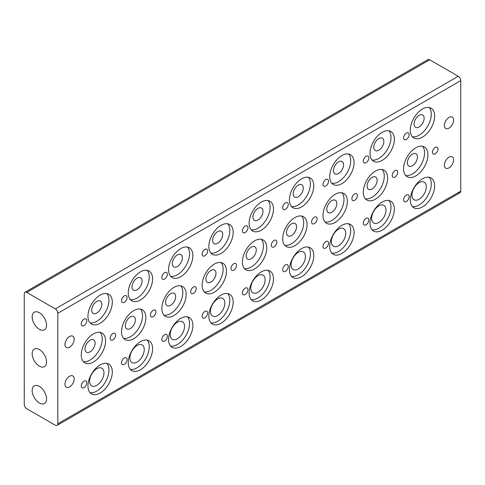 <?xml version="1.0" encoding="UTF-8"?>
<svg xmlns="http://www.w3.org/2000/svg" width="485" height="485" viewBox="0 0 485 485"><rect width="100%" height="100%" fill="white"/><g stroke="black" fill="none" stroke-linecap="round" stroke-linejoin="round"><path stroke-width="0.73" d="M74.193 339.185A6.529 3.771 -60 0 1 71.344 345.757A6.529 3.771 -60 0 1 66.312 347.502A6.529 3.771 -60 0 1 64.96 344.514A6.529 3.771 -60 0 1 67.809 337.948A6.529 3.771 -60 0 1 72.841 336.196A6.529 3.771 -60 0 1 74.193 339.185M453.614 120.128A6.529 3.771 -60 0 1 450.765 126.7A6.529 3.771 -60 0 1 445.733 128.446A6.529 3.771 -60 0 1 444.381 125.457A6.529 3.771 -60 0 1 447.231 118.892A6.529 3.771 -60 0 1 452.262 117.14A6.529 3.771 -60 0 1 453.614 120.128M453.614 159.868A6.529 3.771 -60 0 1 450.765 166.44A6.529 3.771 -60 0 1 445.733 168.192A6.529 3.771 -60 0 1 444.381 165.203A6.529 3.771 -60 0 1 447.231 158.631A6.529 3.771 -60 0 1 452.262 156.879A6.529 3.771 -60 0 1 453.614 159.868M74.193 378.924A6.529 3.771 -60 0 1 71.344 385.496A6.529 3.771 -60 0 1 66.312 387.248A6.529 3.771 -60 0 1 64.96 384.259A6.529 3.771 -60 0 1 67.809 377.688A6.529 3.771 -60 0 1 72.841 375.936A6.529 3.771 -60 0 1 74.193 378.924M115.66 335.117A3.916 2.261 -60 0 1 113.951 339.057A3.916 2.261 -60 0 1 110.932 340.106A3.916 2.261 -60 0 1 110.125 338.312A3.916 2.261 -60 0 1 111.835 334.371A3.916 2.261 -60 0 1 114.854 333.322A3.916 2.261 -60 0 1 115.66 335.117M112.308 302.161A17.211 9.936 -60 0 1 104.79 319.482A17.211 9.936 -60 0 1 91.526 324.095A17.211 9.936 -60 0 1 87.961 316.214A17.211 9.936 -60 0 1 95.478 298.887A17.211 9.936 -60 0 1 108.743 294.28A17.211 9.936 -60 0 1 112.308 302.161M90.016 322.834A17.211 9.936 120 0 0 102.511 316.329A17.211 9.936 120 0 0 108.949 300.221A17.211 9.936 120 0 0 106.894 293.595M105.591 340.931A17.211 9.936 -60 0 1 98.079 358.251A17.211 9.936 -60 0 1 84.814 362.865A17.211 9.936 -60 0 1 81.25 354.984A17.211 9.936 -60 0 1 88.761 337.663A17.211 9.936 -60 0 1 102.026 333.049A17.211 9.936 -60 0 1 105.591 340.931M83.299 361.61A17.211 9.936 120 0 0 95.8 355.099A17.211 9.936 120 0 0 102.232 338.991A17.211 9.936 120 0 0 100.183 332.364M112.308 371.946A17.211 9.936 -60 0 1 104.79 389.267A17.211 9.936 -60 0 1 91.526 393.881A17.211 9.936 -60 0 1 87.961 385.999A17.211 9.936 -60 0 1 95.478 368.679A17.211 9.936 -60 0 1 108.743 364.065A17.211 9.936 -60 0 1 112.308 371.946M90.016 392.626A17.211 9.936 120 0 0 102.511 386.121A17.211 9.936 120 0 0 108.949 370.007A17.211 9.936 120 0 0 106.894 363.386M101.814 304.337A7.123 4.11 -60 0 1 98.704 311.509A7.123 4.11 -60 0 1 93.217 313.413A7.123 4.11 -60 0 1 91.738 310.157A7.123 4.11 -60 0 1 94.848 302.986A7.123 4.11 -60 0 1 100.34 301.076A7.123 4.11 -60 0 1 101.814 304.337M155.958 311.849A3.916 2.261 -60 0 1 154.248 315.796A3.916 2.261 -60 0 1 151.229 316.844A3.916 2.261 -60 0 1 150.417 315.05A3.916 2.261 -60 0 1 152.126 311.109A3.916 2.261 -60 0 1 155.145 310.06A3.916 2.261 -60 0 1 155.958 311.849M152.599 278.893A17.211 9.936 -60 0 1 145.082 296.22A17.211 9.936 -60 0 1 131.817 300.827A17.211 9.936 -60 0 1 128.252 292.952A17.211 9.936 -60 0 1 135.77 275.625A17.211 9.936 -60 0 1 149.034 271.018A17.211 9.936 -60 0 1 152.599 278.893M130.307 299.572A17.211 9.936 120 0 0 142.808 293.067A17.211 9.936 120 0 0 149.241 276.959A17.211 9.936 120 0 0 147.191 270.333M145.882 317.669A17.211 9.936 -60 0 1 138.37 334.989A17.211 9.936 -60 0 1 125.106 339.603A17.211 9.936 -60 0 1 121.541 331.722A17.211 9.936 -60 0 1 129.052 314.401A17.211 9.936 -60 0 1 142.317 309.788A17.211 9.936 -60 0 1 145.882 317.669M123.59 338.348A17.211 9.936 120 0 0 136.091 331.837A17.211 9.936 120 0 0 142.523 315.729A17.211 9.936 120 0 0 140.474 309.103M152.599 348.685A17.211 9.936 -60 0 1 145.082 366.005A17.211 9.936 -60 0 1 131.817 370.619A17.211 9.936 -60 0 1 128.252 362.738A17.211 9.936 -60 0 1 135.77 345.417A17.211 9.936 -60 0 1 149.034 340.803A17.211 9.936 -60 0 1 152.599 348.685M130.307 369.364A17.211 9.936 120 0 0 142.808 362.853A17.211 9.936 120 0 0 149.241 346.745A17.211 9.936 120 0 0 147.191 340.124M196.249 288.587A3.916 2.261 -60 0 1 194.54 292.534A3.916 2.261 -60 0 1 191.52 293.583A3.916 2.261 -60 0 1 190.708 291.788A3.916 2.261 -60 0 1 192.418 287.847A3.916 2.261 -60 0 1 195.437 286.793A3.916 2.261 -60 0 1 196.249 288.587M192.891 255.631A17.211 9.936 -60 0 1 185.379 272.958A17.211 9.936 -60 0 1 172.114 277.565A17.211 9.936 -60 0 1 168.55 269.69A17.211 9.936 -60 0 1 176.061 252.364A17.211 9.936 -60 0 1 189.326 247.756A17.211 9.936 -60 0 1 192.891 255.631M170.599 276.311A17.211 9.936 120 0 0 183.1 269.805A17.211 9.936 120 0 0 189.532 253.697A17.211 9.936 120 0 0 187.483 247.071M186.173 294.407A17.211 9.936 -60 0 1 178.662 311.728A17.211 9.936 -60 0 1 165.397 316.341A17.211 9.936 -60 0 1 161.832 308.46A17.211 9.936 -60 0 1 169.344 291.133A17.211 9.936 -60 0 1 182.609 286.526A17.211 9.936 -60 0 1 186.173 294.407M163.881 315.086A17.211 9.936 120 0 0 176.382 308.575A17.211 9.936 120 0 0 182.815 292.467A17.211 9.936 120 0 0 180.766 285.841M192.891 325.423A17.211 9.936 -60 0 1 185.379 342.743A17.211 9.936 -60 0 1 172.114 347.357A17.211 9.936 -60 0 1 168.55 339.476A17.211 9.936 -60 0 1 176.061 322.155A17.211 9.936 -60 0 1 189.326 317.542A17.211 9.936 -60 0 1 192.891 325.423M170.599 346.102A17.211 9.936 120 0 0 183.1 339.591A17.211 9.936 120 0 0 189.532 323.483A17.211 9.936 120 0 0 187.483 316.857M236.541 265.325A3.916 2.261 -60 0 1 234.831 269.266A3.916 2.261 -60 0 1 231.812 270.321A3.916 2.261 -60 0 1 230.999 268.526A3.916 2.261 -60 0 1 232.709 264.58A3.916 2.261 -60 0 1 235.728 263.531A3.916 2.261 -60 0 1 236.541 265.325M233.182 232.37A17.211 9.936 -60 0 1 225.67 249.696A17.211 9.936 -60 0 1 212.406 254.304A17.211 9.936 -60 0 1 208.841 246.422A17.211 9.936 -60 0 1 216.352 229.102A17.211 9.936 -60 0 1 229.617 224.488A17.211 9.936 -60 0 1 233.182 232.37M210.89 253.049A17.211 9.936 120 0 0 223.391 246.544A17.211 9.936 120 0 0 229.823 230.43A17.211 9.936 120 0 0 227.774 223.809M226.465 271.139A17.211 9.936 -60 0 1 218.953 288.466A17.211 9.936 -60 0 1 205.688 293.079A17.211 9.936 -60 0 1 202.124 285.198A17.211 9.936 -60 0 1 209.635 267.872A17.211 9.936 -60 0 1 222.9 263.264A17.211 9.936 -60 0 1 226.465 271.139M204.173 291.818A17.211 9.936 120 0 0 216.674 285.313A17.211 9.936 120 0 0 223.112 269.205A17.211 9.936 120 0 0 221.057 262.579M233.182 302.161A17.211 9.936 -60 0 1 225.67 319.482A17.211 9.936 -60 0 1 212.406 324.095A17.211 9.936 -60 0 1 208.841 316.214A17.211 9.936 -60 0 1 216.352 298.893A17.211 9.936 -60 0 1 229.617 294.28A17.211 9.936 -60 0 1 233.182 302.161M210.89 322.84A17.211 9.936 120 0 0 223.391 316.329A17.211 9.936 120 0 0 229.823 300.221A17.211 9.936 120 0 0 227.774 293.595M276.832 242.063A3.916 2.261 -60 0 1 275.122 246.004A3.916 2.261 -60 0 1 272.103 247.053A3.916 2.261 -60 0 1 271.291 245.264A3.916 2.261 -60 0 1 273 241.318A3.916 2.261 -60 0 1 276.02 240.269A3.916 2.261 -60 0 1 276.832 242.063M273.473 209.108A17.211 9.936 -60 0 1 265.962 226.428A17.211 9.936 -60 0 1 252.697 231.042A17.211 9.936 -60 0 1 249.132 223.161A17.211 9.936 -60 0 1 256.644 205.84A17.211 9.936 -60 0 1 269.909 201.226A17.211 9.936 -60 0 1 273.473 209.108M251.181 229.787A17.211 9.936 120 0 0 263.682 223.282A17.211 9.936 120 0 0 270.115 207.168A17.211 9.936 120 0 0 268.066 200.547M266.762 247.877A17.211 9.936 -60 0 1 259.245 265.204A17.211 9.936 -60 0 1 245.98 269.812A17.211 9.936 -60 0 1 242.415 261.936A17.211 9.936 -60 0 1 249.933 244.61A17.211 9.936 -60 0 1 263.191 240.002A17.211 9.936 -60 0 1 266.762 247.877M244.47 268.557A17.211 9.936 120 0 0 256.965 262.052A17.211 9.936 120 0 0 263.404 245.944A17.211 9.936 120 0 0 261.348 239.317M273.473 278.899A17.211 9.936 -60 0 1 265.962 296.22A17.211 9.936 -60 0 1 252.697 300.833A17.211 9.936 -60 0 1 249.132 292.952A17.211 9.936 -60 0 1 256.644 275.625A17.211 9.936 -60 0 1 269.909 271.018A17.211 9.936 -60 0 1 273.473 278.899M251.181 299.578A17.211 9.936 120 0 0 263.682 293.067A17.211 9.936 120 0 0 270.115 276.959A17.211 9.936 120 0 0 268.066 270.333M317.123 218.802A3.916 2.261 -60 0 1 315.414 222.742A3.916 2.261 -60 0 1 312.395 223.791A3.916 2.261 -60 0 1 311.582 222.003A3.916 2.261 -60 0 1 313.292 218.056A3.916 2.261 -60 0 1 316.311 217.007A3.916 2.261 -60 0 1 317.123 218.802M313.765 185.846A17.211 9.936 -60 0 1 306.253 203.166A17.211 9.936 -60 0 1 292.988 207.78A17.211 9.936 -60 0 1 289.424 199.899A17.211 9.936 -60 0 1 296.935 182.578A17.211 9.936 -60 0 1 310.2 177.965A17.211 9.936 -60 0 1 313.765 185.846M291.473 206.525A17.211 9.936 120 0 0 303.974 200.014A17.211 9.936 120 0 0 310.412 183.906A17.211 9.936 120 0 0 308.357 177.28M307.053 224.616A17.211 9.936 -60 0 1 299.536 241.942A17.211 9.936 -60 0 1 286.271 246.55A17.211 9.936 -60 0 1 282.706 238.668A17.211 9.936 -60 0 1 290.224 221.348A17.211 9.936 -60 0 1 303.489 216.734A17.211 9.936 -60 0 1 307.053 224.616M284.762 245.295A17.211 9.936 120 0 0 297.263 238.79A17.211 9.936 120 0 0 303.695 222.676A17.211 9.936 120 0 0 301.64 216.055M313.765 255.631A17.211 9.936 -60 0 1 306.253 272.958A17.211 9.936 -60 0 1 292.988 277.572A17.211 9.936 -60 0 1 289.424 269.69A17.211 9.936 -60 0 1 296.935 252.364A17.211 9.936 -60 0 1 310.2 247.756A17.211 9.936 -60 0 1 313.765 255.631M291.473 276.311A17.211 9.936 120 0 0 303.974 269.805A17.211 9.936 120 0 0 310.412 253.697A17.211 9.936 120 0 0 308.357 247.071M357.415 195.54A3.916 2.261 -60 0 1 355.705 199.481A3.916 2.261 -60 0 1 352.686 200.529A3.916 2.261 -60 0 1 351.88 198.735A3.916 2.261 -60 0 1 353.589 194.794A3.916 2.261 -60 0 1 356.608 193.745A3.916 2.261 -60 0 1 357.415 195.54M354.062 162.584A17.211 9.936 -60 0 1 346.545 179.905A17.211 9.936 -60 0 1 333.28 184.518A17.211 9.936 -60 0 1 329.715 176.637A17.211 9.936 -60 0 1 337.233 159.316A17.211 9.936 -60 0 1 350.491 154.703A17.211 9.936 -60 0 1 354.062 162.584M331.77 183.263A17.211 9.936 120 0 0 344.265 176.752A17.211 9.936 120 0 0 350.703 160.644A17.211 9.936 120 0 0 348.648 154.018M347.345 201.354A17.211 9.936 -60 0 1 339.827 218.674A17.211 9.936 -60 0 1 326.569 223.288A17.211 9.936 -60 0 1 322.998 215.407A17.211 9.936 -60 0 1 330.515 198.086A17.211 9.936 -60 0 1 343.78 193.473A17.211 9.936 -60 0 1 347.345 201.354M325.053 222.033A17.211 9.936 120 0 0 337.554 215.528A17.211 9.936 120 0 0 343.986 199.414A17.211 9.936 120 0 0 341.937 192.794M354.062 232.37A17.211 9.936 -60 0 1 346.545 249.696A17.211 9.936 -60 0 1 333.28 254.304A17.211 9.936 -60 0 1 329.715 246.428A17.211 9.936 -60 0 1 337.233 229.102A17.211 9.936 -60 0 1 350.491 224.494A17.211 9.936 -60 0 1 354.062 232.37M331.77 253.049A17.211 9.936 120 0 0 344.265 246.544A17.211 9.936 120 0 0 350.703 230.436A17.211 9.936 120 0 0 348.648 223.809M397.712 172.278A3.916 2.261 -60 0 1 395.996 176.219A3.916 2.261 -60 0 1 392.983 177.267A3.916 2.261 -60 0 1 392.171 175.473A3.916 2.261 -60 0 1 393.881 171.532A3.916 2.261 -60 0 1 396.9 170.484A3.916 2.261 -60 0 1 397.712 172.278M394.353 139.322A17.211 9.936 -60 0 1 386.836 156.643A17.211 9.936 -60 0 1 373.571 161.256A17.211 9.936 -60 0 1 370.007 153.375A17.211 9.936 -60 0 1 377.524 136.055A17.211 9.936 -60 0 1 390.789 131.441A17.211 9.936 -60 0 1 394.353 139.322M372.062 160.001A17.211 9.936 120 0 0 384.563 153.49A17.211 9.936 120 0 0 390.995 137.382A17.211 9.936 120 0 0 388.94 130.756M387.636 178.092A17.211 9.936 -60 0 1 380.125 195.413A17.211 9.936 -60 0 1 366.86 200.026A17.211 9.936 -60 0 1 363.295 192.145A17.211 9.936 -60 0 1 370.807 174.824A17.211 9.936 -60 0 1 384.071 170.211A17.211 9.936 -60 0 1 387.636 178.092M365.344 198.771A17.211 9.936 120 0 0 377.845 192.266A17.211 9.936 120 0 0 384.278 176.152A17.211 9.936 120 0 0 382.228 169.532M394.353 209.108A17.211 9.936 -60 0 1 386.836 226.434A17.211 9.936 -60 0 1 373.571 231.042A17.211 9.936 -60 0 1 370.007 223.161A17.211 9.936 -60 0 1 377.524 205.84A17.211 9.936 -60 0 1 390.789 201.226A17.211 9.936 -60 0 1 394.353 209.108M372.062 229.787A17.211 9.936 120 0 0 384.563 223.282A17.211 9.936 120 0 0 390.995 207.168A17.211 9.936 120 0 0 388.94 200.547M438.003 149.016A3.916 2.261 -60 0 1 436.294 152.957A3.916 2.261 -60 0 1 433.275 154.006A3.916 2.261 -60 0 1 432.462 152.211A3.916 2.261 -60 0 1 434.172 148.271A3.916 2.261 -60 0 1 437.191 147.222A3.916 2.261 -60 0 1 438.003 149.016M434.645 116.06A17.211 9.936 -60 0 1 427.127 133.381A17.211 9.936 -60 0 1 413.869 137.995A17.211 9.936 -60 0 1 410.298 130.113A17.211 9.936 -60 0 1 417.815 112.787A17.211 9.936 -60 0 1 431.08 108.179A17.211 9.936 -60 0 1 434.645 116.06M412.353 136.734A17.211 9.936 120 0 0 424.854 130.229A17.211 9.936 120 0 0 431.286 114.12A17.211 9.936 120 0 0 429.237 107.494M427.928 154.83A17.211 9.936 -60 0 1 420.416 172.151A17.211 9.936 -60 0 1 407.151 176.764A17.211 9.936 -60 0 1 403.587 168.883A17.211 9.936 -60 0 1 411.098 151.562A17.211 9.936 -60 0 1 424.363 146.949A17.211 9.936 -60 0 1 427.928 154.83M405.636 175.509A17.211 9.936 120 0 0 418.137 168.998A17.211 9.936 120 0 0 424.569 152.89A17.211 9.936 120 0 0 422.52 146.264M434.645 185.846A17.211 9.936 -60 0 1 427.127 203.166A17.211 9.936 -60 0 1 413.869 207.78A17.211 9.936 -60 0 1 410.298 199.899A17.211 9.936 -60 0 1 417.815 182.578A17.211 9.936 -60 0 1 431.08 177.965A17.211 9.936 -60 0 1 434.645 185.846M412.353 206.525A17.211 9.936 120 0 0 424.854 200.02A17.211 9.936 120 0 0 431.286 183.906A17.211 9.936 120 0 0 429.237 177.286M142.105 281.076A7.123 4.11 -60 0 1 138.995 288.248A7.123 4.11 -60 0 1 133.508 290.151A7.123 4.11 -60 0 1 132.029 286.89A7.123 4.11 -60 0 1 135.139 279.724A7.123 4.11 -60 0 1 140.632 277.814A7.123 4.11 -60 0 1 142.105 281.076M182.396 257.814A7.123 4.11 -60 0 1 179.286 264.98A7.123 4.11 -60 0 1 173.8 266.889A7.123 4.11 -60 0 1 172.327 263.628A7.123 4.11 -60 0 1 175.431 256.462A7.123 4.11 -60 0 1 180.923 254.552A7.123 4.11 -60 0 1 182.396 257.814M222.688 234.552A7.123 4.11 -60 0 1 219.578 241.718A7.123 4.11 -60 0 1 214.091 243.628A7.123 4.11 -60 0 1 212.618 240.366A7.123 4.11 -60 0 1 215.728 233.2A7.123 4.11 -60 0 1 221.215 231.29A7.123 4.11 -60 0 1 222.688 234.552M262.979 211.29A7.123 4.11 -60 0 1 259.875 218.456A7.123 4.11 -60 0 1 254.382 220.366A7.123 4.11 -60 0 1 252.909 217.104A7.123 4.11 -60 0 1 256.019 209.938A7.123 4.11 -60 0 1 261.506 208.029A7.123 4.11 -60 0 1 262.979 211.29M303.277 188.028A7.123 4.11 -60 0 1 300.166 195.194A7.123 4.11 -60 0 1 294.674 197.104A7.123 4.11 -60 0 1 293.201 193.842A7.123 4.11 -60 0 1 296.311 186.677A7.123 4.11 -60 0 1 301.797 184.767A7.123 4.11 -60 0 1 303.277 188.028M343.568 164.767A7.123 4.11 -60 0 1 340.458 171.933A7.123 4.11 -60 0 1 334.971 173.842A7.123 4.11 -60 0 1 333.492 170.581A7.123 4.11 -60 0 1 336.602 163.409A7.123 4.11 -60 0 1 342.089 161.505A7.123 4.11 -60 0 1 343.568 164.767M383.859 141.499A7.123 4.11 -60 0 1 380.749 148.671A7.123 4.11 -60 0 1 375.263 150.58A7.123 4.11 -60 0 1 373.783 147.319A7.123 4.11 -60 0 1 376.893 140.147A7.123 4.11 -60 0 1 382.386 138.243A7.123 4.11 -60 0 1 383.859 141.499M424.151 118.237A7.123 4.11 -60 0 1 421.041 125.409A7.123 4.11 -60 0 1 415.554 127.312A7.123 4.11 -60 0 1 414.081 124.057A7.123 4.11 -60 0 1 417.185 116.885A7.123 4.11 -60 0 1 422.678 114.975A7.123 4.11 -60 0 1 424.151 118.237M86.785 320.767A3.916 2.261 -60 0 1 85.075 324.714A3.916 2.261 -60 0 1 82.056 325.762A3.916 2.261 -60 0 1 81.25 323.968A3.916 2.261 -60 0 1 82.959 320.027A3.916 2.261 -60 0 1 85.978 318.972A3.916 2.261 -60 0 1 86.785 320.767M127.082 297.505A3.916 2.261 -60 0 1 125.366 301.446A3.916 2.261 -60 0 1 122.353 302.501A3.916 2.261 -60 0 1 121.541 300.706A3.916 2.261 -60 0 1 123.251 296.759A3.916 2.261 -60 0 1 126.27 295.711A3.916 2.261 -60 0 1 127.082 297.505M167.373 274.243A3.916 2.261 -60 0 1 165.664 278.184A3.916 2.261 -60 0 1 162.645 279.233A3.916 2.261 -60 0 1 161.832 277.444A3.916 2.261 -60 0 1 163.542 273.498A3.916 2.261 -60 0 1 166.561 272.449A3.916 2.261 -60 0 1 167.373 274.243M207.665 250.981A3.916 2.261 -60 0 1 205.955 254.922A3.916 2.261 -60 0 1 202.936 255.971A3.916 2.261 -60 0 1 202.124 254.176A3.916 2.261 -60 0 1 203.833 250.236A3.916 2.261 -60 0 1 206.852 249.187A3.916 2.261 -60 0 1 207.665 250.981M247.956 227.72A3.916 2.261 -60 0 1 246.247 231.66A3.916 2.261 -60 0 1 243.227 232.709A3.916 2.261 -60 0 1 242.415 230.915A3.916 2.261 -60 0 1 244.125 226.974A3.916 2.261 -60 0 1 247.144 225.925A3.916 2.261 -60 0 1 247.956 227.72M288.248 204.458A3.916 2.261 -60 0 1 286.538 208.398A3.916 2.261 -60 0 1 283.519 209.447A3.916 2.261 -60 0 1 282.706 207.653A3.916 2.261 -60 0 1 284.416 203.712A3.916 2.261 -60 0 1 287.435 202.663A3.916 2.261 -60 0 1 288.248 204.458M328.539 181.196A3.916 2.261 -60 0 1 326.829 185.137A3.916 2.261 -60 0 1 323.81 186.185A3.916 2.261 -60 0 1 322.998 184.391A3.916 2.261 -60 0 1 324.714 180.45A3.916 2.261 -60 0 1 327.727 179.401A3.916 2.261 -60 0 1 328.539 181.196M368.83 157.928A3.916 2.261 -60 0 1 367.121 161.875A3.916 2.261 -60 0 1 364.102 162.924A3.916 2.261 -60 0 1 363.295 161.129A3.916 2.261 -60 0 1 365.005 157.188A3.916 2.261 -60 0 1 368.024 156.14A3.916 2.261 -60 0 1 368.83 157.928M409.128 134.666A3.916 2.261 -60 0 1 407.418 138.613A3.916 2.261 -60 0 1 404.399 139.662A3.916 2.261 -60 0 1 403.587 137.867A3.916 2.261 -60 0 1 405.296 133.927A3.916 2.261 -60 0 1 408.315 132.872A3.916 2.261 -60 0 1 409.128 134.666M103.966 372.886A10.167 5.868 -60 0 1 99.528 383.12A10.167 5.868 -60 0 1 91.689 385.842A10.167 5.868 -60 0 1 89.586 381.186A10.167 5.868 -60 0 1 94.023 370.952A10.167 5.868 -60 0 1 101.862 368.23A10.167 5.868 -60 0 1 103.966 372.886M86.785 382.804A3.916 2.261 -60 0 1 85.075 386.745A3.916 2.261 -60 0 1 82.056 387.794A3.916 2.261 -60 0 1 81.25 385.999A3.916 2.261 -60 0 1 82.959 382.059A3.916 2.261 -60 0 1 85.978 381.01A3.916 2.261 -60 0 1 86.785 382.804M144.257 349.624A10.167 5.868 -60 0 1 139.819 359.858A10.167 5.868 -60 0 1 131.987 362.58A10.167 5.868 -60 0 1 129.877 357.924A10.167 5.868 -60 0 1 134.315 347.69A10.167 5.868 -60 0 1 142.153 344.968A10.167 5.868 -60 0 1 144.257 349.624M184.549 326.356A10.167 5.868 -60 0 1 180.111 336.59A10.167 5.868 -60 0 1 172.278 339.318A10.167 5.868 -60 0 1 170.168 334.662A10.167 5.868 -60 0 1 174.606 324.429A10.167 5.868 -60 0 1 182.445 321.707A10.167 5.868 -60 0 1 184.549 326.356M224.846 303.095A10.167 5.868 -60 0 1 220.402 313.328A10.167 5.868 -60 0 1 212.569 316.056A10.167 5.868 -60 0 1 210.46 311.4A10.167 5.868 -60 0 1 214.904 301.167A10.167 5.868 -60 0 1 222.736 298.439A10.167 5.868 -60 0 1 224.846 303.095M265.137 279.833A10.167 5.868 -60 0 1 260.7 290.066A10.167 5.868 -60 0 1 252.861 292.794A10.167 5.868 -60 0 1 250.757 288.138A10.167 5.868 -60 0 1 255.195 277.905A10.167 5.868 -60 0 1 263.028 275.177A10.167 5.868 -60 0 1 265.137 279.833M305.429 256.571A10.167 5.868 -60 0 1 300.991 266.805A10.167 5.868 -60 0 1 293.152 269.527A10.167 5.868 -60 0 1 291.048 264.877A10.167 5.868 -60 0 1 295.486 254.643A10.167 5.868 -60 0 1 303.325 251.915A10.167 5.868 -60 0 1 305.429 256.571M345.72 233.309A10.167 5.868 -60 0 1 341.282 243.543A10.167 5.868 -60 0 1 333.444 246.265A10.167 5.868 -60 0 1 331.34 241.609A10.167 5.868 -60 0 1 335.778 231.375A10.167 5.868 -60 0 1 343.616 228.653A10.167 5.868 -60 0 1 345.72 233.309M386.012 210.047A10.167 5.868 -60 0 1 381.574 220.281A10.167 5.868 -60 0 1 373.735 223.003A10.167 5.868 -60 0 1 371.631 218.347A10.167 5.868 -60 0 1 376.069 208.113A10.167 5.868 -60 0 1 383.908 205.391A10.167 5.868 -60 0 1 386.012 210.047M426.303 186.786A10.167 5.868 -60 0 1 421.865 197.019A10.167 5.868 -60 0 1 414.032 199.741A10.167 5.868 -60 0 1 411.923 195.085A10.167 5.868 -60 0 1 416.36 184.852A10.167 5.868 -60 0 1 424.199 182.13A10.167 5.868 -60 0 1 426.303 186.786M127.082 359.543A3.916 2.261 -60 0 1 125.366 363.483A3.916 2.261 -60 0 1 122.353 364.532A3.916 2.261 -60 0 1 121.541 362.738A3.916 2.261 -60 0 1 123.251 358.797A3.916 2.261 -60 0 1 126.27 357.748A3.916 2.261 -60 0 1 127.082 359.543M167.373 336.275A3.916 2.261 -60 0 1 165.664 340.221A3.916 2.261 -60 0 1 162.645 341.27A3.916 2.261 -60 0 1 161.832 339.476A3.916 2.261 -60 0 1 163.542 335.535A3.916 2.261 -60 0 1 166.561 334.486A3.916 2.261 -60 0 1 167.373 336.275M207.665 313.013A3.916 2.261 -60 0 1 205.955 316.96A3.916 2.261 -60 0 1 202.936 318.008A3.916 2.261 -60 0 1 202.124 316.214A3.916 2.261 -60 0 1 203.833 312.273A3.916 2.261 -60 0 1 206.852 311.224A3.916 2.261 -60 0 1 207.665 313.013M247.956 289.751A3.916 2.261 -60 0 1 246.247 293.698A3.916 2.261 -60 0 1 243.227 294.747A3.916 2.261 -60 0 1 242.415 292.952A3.916 2.261 -60 0 1 244.125 289.012A3.916 2.261 -60 0 1 247.144 287.957A3.916 2.261 -60 0 1 247.956 289.751M288.248 266.489A3.916 2.261 -60 0 1 286.538 270.43A3.916 2.261 -60 0 1 283.519 271.485A3.916 2.261 -60 0 1 282.706 269.69A3.916 2.261 -60 0 1 284.416 265.744A3.916 2.261 -60 0 1 287.435 264.695A3.916 2.261 -60 0 1 288.248 266.489M328.539 243.227A3.916 2.261 -60 0 1 326.829 247.168A3.916 2.261 -60 0 1 323.81 248.217A3.916 2.261 -60 0 1 322.998 246.428A3.916 2.261 -60 0 1 324.714 242.482A3.916 2.261 -60 0 1 327.727 241.433A3.916 2.261 -60 0 1 328.539 243.227M368.83 219.966A3.916 2.261 -60 0 1 367.121 223.906A3.916 2.261 -60 0 1 364.102 224.955A3.916 2.261 -60 0 1 363.295 223.161A3.916 2.261 -60 0 1 365.005 219.22A3.916 2.261 -60 0 1 368.024 218.171A3.916 2.261 -60 0 1 368.83 219.966M409.128 196.704A3.916 2.261 -60 0 1 407.418 200.644A3.916 2.261 -60 0 1 404.399 201.693A3.916 2.261 -60 0 1 403.587 199.899A3.916 2.261 -60 0 1 405.296 195.958A3.916 2.261 -60 0 1 408.315 194.909A3.916 2.261 -60 0 1 409.128 196.704M95.096 343.113A7.123 4.11 -60 0 1 91.986 350.279A7.123 4.11 -60 0 1 86.5 352.189A7.123 4.11 -60 0 1 85.027 348.927A7.123 4.11 -60 0 1 88.131 341.755A7.123 4.11 -60 0 1 93.623 339.852A7.123 4.11 -60 0 1 95.096 343.113M135.388 319.845A7.123 4.11 -60 0 1 132.278 327.017A7.123 4.11 -60 0 1 126.791 328.927A7.123 4.11 -60 0 1 125.318 325.665A7.123 4.11 -60 0 1 128.428 318.493A7.123 4.11 -60 0 1 133.915 316.59A7.123 4.11 -60 0 1 135.388 319.845M175.679 296.584A7.123 4.11 -60 0 1 172.575 303.755A7.123 4.11 -60 0 1 167.083 305.659A7.123 4.11 -60 0 1 165.609 302.404A7.123 4.11 -60 0 1 168.719 295.232A7.123 4.11 -60 0 1 174.206 293.322A7.123 4.11 -60 0 1 175.679 296.584M215.977 273.322A7.123 4.11 -60 0 1 212.866 280.494A7.123 4.11 -60 0 1 207.374 282.397A7.123 4.11 -60 0 1 205.901 279.136A7.123 4.11 -60 0 1 209.011 271.97A7.123 4.11 -60 0 1 214.497 270.06A7.123 4.11 -60 0 1 215.977 273.322M256.268 250.06A7.123 4.11 -60 0 1 253.158 257.226A7.123 4.11 -60 0 1 247.671 259.135A7.123 4.11 -60 0 1 246.192 255.874A7.123 4.11 -60 0 1 249.302 248.708A7.123 4.11 -60 0 1 254.789 246.798A7.123 4.11 -60 0 1 256.268 250.06M296.559 226.798A7.123 4.11 -60 0 1 293.449 233.964A7.123 4.11 -60 0 1 287.963 235.874A7.123 4.11 -60 0 1 286.483 232.612A7.123 4.11 -60 0 1 289.594 225.446A7.123 4.11 -60 0 1 295.086 223.536A7.123 4.11 -60 0 1 296.559 226.798M336.851 203.536A7.123 4.11 -60 0 1 333.741 210.702A7.123 4.11 -60 0 1 328.254 212.612A7.123 4.11 -60 0 1 326.781 209.35A7.123 4.11 -60 0 1 329.885 202.184A7.123 4.11 -60 0 1 335.377 200.275A7.123 4.11 -60 0 1 336.851 203.536M377.142 180.274A7.123 4.11 -60 0 1 374.032 187.44A7.123 4.11 -60 0 1 368.545 189.35A7.123 4.11 -60 0 1 367.072 186.088A7.123 4.11 -60 0 1 370.182 178.923A7.123 4.11 -60 0 1 375.669 177.013A7.123 4.11 -60 0 1 377.142 180.274M417.433 157.013A7.123 4.11 -60 0 1 414.329 164.179A7.123 4.11 -60 0 1 408.837 166.088A7.123 4.11 -60 0 1 407.364 162.827A7.123 4.11 -60 0 1 410.474 155.655A7.123 4.11 -60 0 1 415.96 153.751A7.123 4.11 -60 0 1 417.433 157.013M39.358 329.315A10.167 5.868 60 0 1 32.719 320.355A10.167 5.868 60 0 1 34.277 312.207A10.167 5.868 60 0 1 39.358 312.71A10.167 5.868 60 0 1 46.002 321.67A10.167 5.868 60 0 1 44.444 329.818A10.167 5.868 60 0 1 39.358 329.315M39.358 366.145A10.167 5.868 60 0 1 32.719 357.184A10.167 5.868 60 0 1 34.277 349.036A10.167 5.868 60 0 1 39.358 349.539A10.167 5.868 60 0 1 46.002 358.5A10.167 5.868 60 0 1 44.444 366.648A10.167 5.868 60 0 1 39.358 366.145M39.358 402.98A10.167 5.868 60 0 1 32.719 394.02A10.167 5.868 60 0 1 34.277 385.872A10.167 5.868 60 0 1 39.358 386.375A10.167 5.868 60 0 1 46.002 395.336A10.167 5.868 60 0 1 44.444 403.484A10.167 5.868 60 0 1 39.358 402.98M26.766 292.419L429.692 59.788A3.559 2.055 -120 0 0 427.909 59.613L24.99 292.243A3.559 2.055 60 0 1 26.766 292.419L55.308 308.896A3.559 2.055 60 0 1 57.091 310.776A3.559 2.055 60 0 1 57.824 313.255L460.75 80.631A3.559 2.055 -120 0 0 460.01 78.146A3.559 2.055 -120 0 0 458.234 76.266L55.308 308.896M458.234 192.581A3.559 2.055 -120 0 0 460.01 192.757L57.091 425.387A3.559 2.055 60 0 1 55.308 425.212L26.766 408.734A3.559 2.055 60 0 1 24.99 406.854A3.559 2.055 60 0 1 24.25 404.369L24.25 293.874A3.559 2.055 60 0 1 24.99 292.243L427.909 59.613M460.01 192.757A3.559 2.055 -120 0 0 460.75 191.126L57.824 423.757A3.559 2.055 60 0 1 57.091 425.387L460.01 192.757M57.824 423.757L57.824 313.255M429.692 59.788L458.234 76.266M460.75 80.631L460.75 191.126"/></g></svg>
